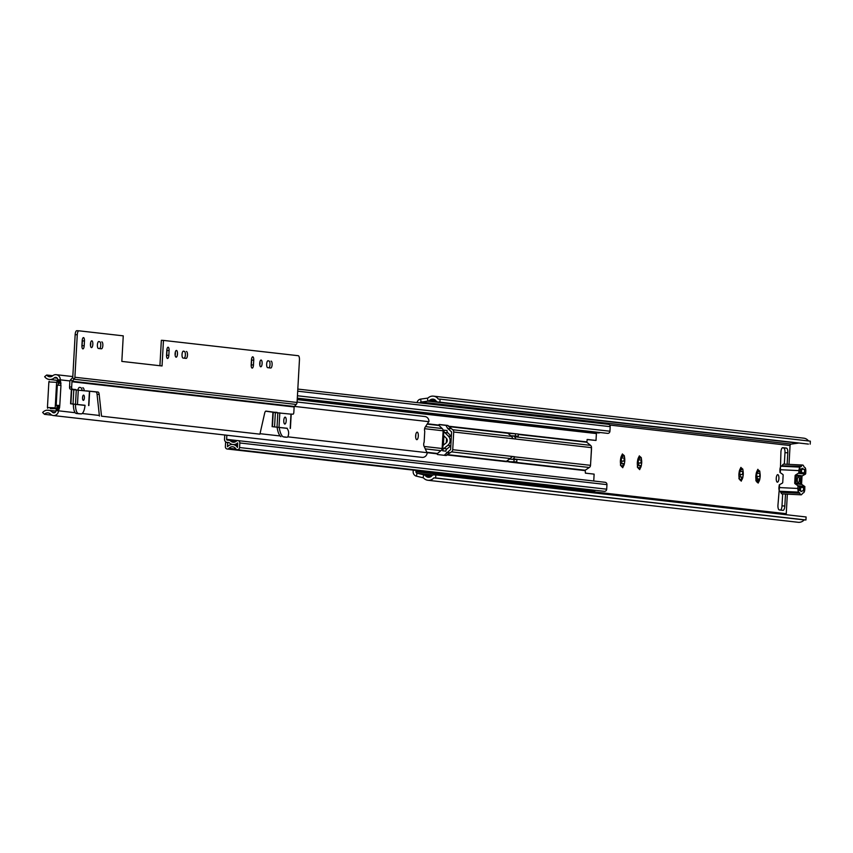 <?xml version="1.0" encoding="UTF-8"?>
<svg xmlns="http://www.w3.org/2000/svg" width="853" height="853" viewBox="0 0 853 853"><rect width="100%" height="100%" fill="white"/><g stroke="black" fill="none" stroke-linecap="round" stroke-linejoin="round"><path stroke-width="1.28" d="M759.991 473.127L759.618 476.539L760.162 476.752A6.174 2.175 -87.3 0 0 760.172 476.582A6.174 2.175 -87.3 0 0 759.991 473.127L759.724 470.995L757.827 472.061L758.008 470.579L757.325 470.547M743.091 471.133L742.27 474.449L743.23 474.822A6.174 2.175 -87.3 0 0 743.251 474.524A6.174 2.175 -87.3 0 0 743.091 471.133L742.792 469.075L740.82 470.131L740.99 468.649L740.404 468.628M641.52 459.607L640.699 462.923L641.659 463.307A6.174 2.175 -87.3 0 0 641.68 462.998A6.174 2.175 -87.3 0 0 641.52 459.607L641.232 457.549L639.249 458.605L639.43 457.123L638.833 457.101M624.599 457.688L623.778 461.004L624.737 461.377A6.174 2.175 -87.3 0 0 624.759 461.068A6.174 2.175 -87.3 0 0 624.599 457.688L624.289 455.619L622.327 456.686L622.498 455.203L621.912 455.182M777.371 482.169A3.764 1.333 92.7 0 0 777.403 482.18A3.764 1.333 92.7 0 0 778.906 478.522A3.764 1.333 92.7 0 0 777.787 474.652A3.764 1.333 92.7 0 0 777.755 474.652A3.764 1.333 92.7 0 0 776.251 478.309A3.764 1.333 92.7 0 0 777.371 482.169M621.4 456.067L622.445 453.935L622.818 454.66A6.174 2.175 -87.3 0 1 624.055 455.779M621.901 455.225A6.174 2.175 -87.3 0 0 621.602 455.683A6.174 2.175 -87.3 0 0 620.813 457.794L620.44 460.268A6.174 2.175 -87.3 0 0 620.579 463.968L621.123 465.866A6.174 2.175 -87.3 0 0 622.349 466.996L622.733 467.721L623.266 466.42A6.174 2.175 -87.3 0 0 624.364 463.851L624.737 461.377M622.349 466.996L621.123 465.866M624.364 463.851L621.133 463.435A1.749 0.618 -87.3 0 1 621.144 463.435A1.749 0.618 -87.3 0 0 620.472 464.736M638.332 457.986L639.366 455.854L639.75 456.579A6.174 2.175 -87.3 0 1 640.976 457.698M638.833 457.144A6.174 2.175 -87.3 0 0 638.524 457.603A6.174 2.175 -87.3 0 0 637.745 459.714L637.362 462.187A6.174 2.175 -87.3 0 0 637.511 465.887L638.044 467.796A6.174 2.175 -87.3 0 0 639.281 468.915L639.665 469.64L640.198 468.35A6.174 2.175 -87.3 0 0 641.285 465.781L641.659 463.307M639.281 468.915L638.044 467.796M641.285 465.781L638.055 465.354A1.749 0.618 -87.3 0 1 638.076 465.354M739.892 469.513L740.926 467.38L741.31 468.105A6.174 2.175 -87.3 0 1 742.547 469.225M740.393 468.67A6.174 2.175 -87.3 0 0 740.095 469.129A6.174 2.175 -87.3 0 0 739.306 471.24L738.933 473.714A6.174 2.175 -87.3 0 0 739.071 477.413L739.615 479.322A6.174 2.175 -87.3 0 0 740.841 480.442L741.225 481.167L741.758 479.876A6.174 2.175 -87.3 0 0 742.856 477.307L743.23 474.822M740.841 480.442L739.615 479.322M742.856 477.307L739.626 476.88A1.749 0.618 -87.3 0 1 739.636 476.88M756.803 471.581L757.859 469.299L758.253 470.163A6.174 2.175 -87.3 0 1 759.426 471.219M757.315 470.728A6.174 2.175 -87.3 0 0 757.006 471.187A6.174 2.175 -87.3 0 0 756.259 473.17L755.865 475.643A6.174 2.175 -87.3 0 0 755.982 479.407L756.494 481.295A6.174 2.175 -87.3 0 0 756.526 481.359A6.174 2.175 -87.3 0 0 757.795 482.499L758.157 483.086L758.68 481.934A6.174 2.175 -87.3 0 0 759.799 479.226L760.162 476.752M755.886 480.218L757.208 480.282A1.749 0.618 -87.3 0 1 757.549 480.634A4.372 1.546 -87.3 0 1 757.176 480.282A1.749 0.618 -87.3 0 1 757.208 480.282A1.749 0.618 -87.3 0 1 757.219 480.282L756.057 480.228L756.494 481.295L755.939 480.825M757.795 482.499L756.419 480.58L757.549 480.634M759.191 479.055L757.933 479.077L759.063 479.13A4.372 1.546 -87.3 0 1 758.786 479.812A1.749 0.618 -87.3 0 1 759.063 479.13M435.83 474.95L806.106 516.971L805.946 519.978L435.659 477.957L435.83 474.95L434.038 474.865A3.017 2.815 -83.5 0 0 431.821 475.835A4.521 4.222 96.5 0 1 425.732 476.006A4.521 4.222 -83.5 0 0 423.706 474.812L417.042 473.223A1.503 1.407 96.5 0 1 415.965 471.688L416.04 470.429M786.573 514.754A1.503 1.407 96.5 0 1 786.253 513.709L787.34 494.154M789.014 464.384L790.059 445.522A1.503 1.407 96.5 0 1 791.307 444.093L798.109 443.155A4.521 4.222 -83.5 0 0 798.792 442.995M787.148 464.299L787.799 452.794A4.521 1.599 92.7 0 0 786.455 448.102L782.755 447.686A4.521 1.599 92.7 0 0 782.723 447.686A4.521 1.599 92.7 0 0 780.921 452.015L780.356 471.624M779.557 485.752L777.947 505.232A4.521 1.599 92.7 0 0 779.279 509.923L782.979 510.35A4.521 1.599 92.7 0 0 783.011 510.35A4.521 1.599 92.7 0 0 784.824 506.021L785.485 494.068M442.686 450.8A3.017 2.815 96.5 0 1 443.816 448.539L446.993 448.902A3.017 2.815 -83.5 0 0 445.863 451.162L442.686 450.8L442.984 445.469L446.14 442.92A3.017 2.815 -83.5 0 0 446.396 438.314L443.539 435.478L442.984 445.469M443.539 435.478L443.837 430.157L447.015 430.509A3.017 2.815 -83.5 0 0 447.889 432.866L451.354 436.309M446.567 438.495L446.332 442.76M756.44 476.912A1.749 0.618 -87.3 0 1 756.462 477.488A4.372 1.546 -87.3 0 1 756.44 476.912L755.801 476.88M757.272 478.842L757.155 476.422A1.749 0.618 -87.3 0 1 756.739 475.1A1.749 0.618 -87.3 0 1 757.037 473.33L759.543 473.447M757.037 473.33L757.304 472.04M757.155 476.422L759.618 476.539M755.886 480.1A1.749 0.618 -87.3 0 1 756.547 478.8A1.749 0.618 -87.3 0 1 756.568 478.8L758.594 478.896M756.867 481.135L758.68 481.934M758.786 479.812L757.656 479.759L758.242 481.199M758.626 478.906L757.933 479.077M755.811 477.456L756.462 477.488M740.351 476.912L740.223 474.503A1.749 0.618 -87.3 0 1 739.807 473.18A1.749 0.618 -87.3 0 1 740.105 471.41L742.568 471.528M740.105 471.41L740.383 470.11M740.223 474.503L742.686 474.62M738.965 478.181A1.749 0.618 -87.3 0 1 739.626 476.88M740.031 479.215L741.758 479.876M741.747 476.987L741.396 479.279M739.018 478.896L738.965 478.298M741.31 468.105L740.99 468.649M638.78 465.386L638.662 462.976A1.749 0.618 -87.3 0 1 638.247 461.654A1.749 0.618 -87.3 0 1 638.545 459.884L641.008 460.002M638.545 459.884L638.812 458.583M638.662 462.976L641.125 463.094M637.394 466.655A1.749 0.618 -87.3 0 1 638.055 465.354M638.47 467.689L640.198 468.35M640.176 465.461L639.835 467.753M637.458 467.369L637.394 466.772M639.75 456.579L639.43 457.123M621.858 463.467L621.73 461.057A1.749 0.618 -87.3 0 1 621.315 459.735A1.749 0.618 -87.3 0 1 621.613 457.965L624.076 458.082M621.613 457.965L621.89 456.664M621.73 461.057L624.193 461.174M621.538 465.77L623.266 466.42M623.255 463.542L622.903 465.834M620.526 465.45L620.472 464.853M622.818 454.66L622.498 455.203M443.891 435.83L443.368 445.159M780.623 510.083A4.521 1.599 92.7 0 0 781.998 505.882L782.67 493.93M435.659 477.957L433.868 477.872A7.528 7.048 96.5 0 1 423.728 478.149A1.503 1.407 -83.5 0 0 423.045 477.744L416.392 476.155A4.521 4.222 96.5 0 1 413.151 471.549L413.236 470.12M784.333 464.16L784.984 452.666A4.521 1.599 92.7 0 0 783.64 447.974L782.297 447.814M805.946 519.978L804.155 519.893A7.528 7.048 96.5 0 1 798.184 522.292L427.897 480.271M417.064 402.605A4.521 4.222 96.5 0 1 420.7 399.087L427.502 398.148A1.503 1.407 -83.5 0 0 428.217 397.818A7.528 7.048 96.5 0 1 433.463 396.144L803.75 438.165A7.528 7.048 96.5 0 1 808.473 440.948M808.058 444.04A3.017 2.815 -83.5 0 0 808.399 444.082L439.892 402.147L440.063 399.14L810.35 441.161L810.179 444.168M433.463 396.144A7.528 7.048 96.5 0 1 438.282 399.055L440.063 399.14M419.921 402.925A1.503 1.407 96.5 0 1 421.019 402.072L427.822 401.134A4.521 4.222 -83.5 0 0 429.976 400.142A4.521 4.222 96.5 0 1 436.011 400.878A3.017 2.815 -83.5 0 0 438.111 402.062L439.892 402.147M804.155 519.893L433.868 477.872M805.68 473.735L805.808 471.389A3.764 1.333 92.7 0 0 805.093 467.711A11.75 4.148 92.7 0 0 804.176 467.06L803.867 466.602A5.118 1.802 92.7 0 0 802.662 465.034A5.118 1.802 92.7 0 0 801.383 466.324L782.03 465.791A11.75 4.148 92.7 0 0 781.039 466.228A3.764 1.333 92.7 0 0 779.93 469.694L779.983 472.445L782.841 474.449A0.757 0.704 96.5 0 1 783.15 475.11L782.745 482.478A0.757 0.704 96.5 0 1 782.361 483.107L779.29 484.824L778.928 487.553A3.764 1.333 92.7 0 0 779.642 491.232A11.75 4.148 92.7 0 0 780.57 491.882L780.868 492.33A5.118 1.802 92.7 0 0 782.073 493.898L801.084 494.815A5.118 1.802 92.7 0 0 802.364 493.524L802.716 493.151A11.75 4.148 92.7 0 0 803.697 492.714A3.764 1.333 92.7 0 0 804.805 489.238L804.752 486.487L801.895 484.493L795.017 483.715A0.757 0.704 96.5 0 1 794.708 483.043L795.124 475.686A0.757 0.704 96.5 0 1 795.508 475.046L798.803 472.957L805.445 474.119L798.568 473.33M800.178 472.189L801.479 472.338L800.167 472.274M800.338 469.182L801.649 469.331L801.479 472.338M800.455 490.678L800.626 487.671L799.314 487.521M443.816 448.539L447.825 445.309A6.024 5.64 -83.5 0 0 448.337 436.096L444.722 432.503A3.017 2.815 96.5 0 1 443.837 430.157M446.993 448.902L450.821 445.81M797.299 479.631A3.017 1.066 -87.3 0 1 798.493 476.742A3.017 1.066 -87.3 0 1 799.41 479.876A3.017 1.066 -87.3 0 1 798.205 482.766A3.017 1.066 -87.3 0 1 797.299 479.631M800.54 481.081L801.116 481.764A9.788 3.455 -87.3 0 1 800.946 482.979L800.562 483.406L800.37 482.35A7.986 2.815 92.7 0 0 800.636 477.648L800.946 476.646L801.266 477.158A9.788 3.455 -87.3 0 1 801.308 478.405L800.658 479.013M795.412 481.828L796.073 481.86L795.764 482.862L795.433 482.35A9.788 3.455 -87.3 0 1 795.401 481.113L795.593 477.755A9.788 3.455 -87.3 0 1 795.764 476.539L796.137 476.102L796.329 477.168L795.668 477.136M796.073 481.86A7.986 2.815 -87.3 0 1 796.073 479.493A7.986 2.815 -87.3 0 1 796.329 477.168M801.084 481.103L801.202 479.034M779.642 491.232L798.643 492.138A3.764 1.333 -87.3 0 1 797.939 488.46L797.875 485.709L795.017 483.715M801.031 466.698A11.75 4.148 92.7 0 0 800.039 467.135A3.764 1.333 -87.3 0 0 798.93 470.611L798.803 472.957M795.508 475.046L802.385 475.835L805.445 474.119M794.708 483.043L801.585 483.832L802.001 476.464L795.124 475.686M801.585 483.832A0.757 0.704 -83.5 0 0 801.895 484.493M802.385 475.835A0.757 0.704 -83.5 0 0 802.001 476.464M798.643 492.138A11.75 4.148 92.7 0 0 799.57 492.789L799.869 493.237A5.118 1.802 92.7 0 0 801.084 494.815M801.564 491.488L800.892 491.413L801.564 491.488A3.017 1.066 -87.3 0 1 802.257 490.859A3.017 1.066 -87.3 0 1 802.289 490.859L803.387 490.987L803.579 487.383L799.879 487.585M803.579 487.383L799.357 486.903L799.154 490.507L800.253 490.635A3.017 1.066 -87.3 0 1 800.892 491.413M800.349 469.065L803.494 469.214A3.017 1.066 -87.3 0 1 802.854 468.436L802.172 468.361A3.017 1.066 -87.3 0 1 801.479 468.99A3.017 1.066 -87.3 0 1 801.457 468.979L801.479 468.99M803.494 469.214L804.592 469.342L804.39 472.946L800.157 472.466L800.359 468.862L801.457 468.979M782.03 465.791L801.383 466.324M802.662 465.034L783.662 464.128A5.118 1.802 92.7 0 0 782.372 465.418M799.325 487.426L799.89 487.489L799.325 487.468M804.39 472.946L800.167 472.391M804.592 469.342L800.914 469.246M800.914 469.15L800.349 469.129M415.656 435.755A3.764 1.333 92.7 0 0 416.797 439.668A3.764 1.333 92.7 0 0 418.301 436.064A3.764 1.333 92.7 0 0 417.16 432.151A3.764 1.333 92.7 0 0 415.656 435.755M415.656 436.971A3.764 1.333 92.7 0 0 415.763 435.936A3.764 1.333 92.7 0 0 415.763 434.731M283.782 420.476A3.465 1.226 92.7 0 0 284.838 424.069A3.465 1.226 92.7 0 0 286.213 420.742A3.465 1.226 92.7 0 0 285.169 417.149A3.465 1.226 92.7 0 0 283.782 420.476M82.538 397.637A2.634 0.928 92.7 0 0 83.338 400.366A2.634 0.928 92.7 0 0 84.383 397.839A2.634 0.928 92.7 0 0 83.583 395.099A2.634 0.928 92.7 0 0 82.538 397.637M297.1 402.019L424.869 416.52A4.969 4.649 -83.5 0 1 428.963 421.329L425.082 427.342A2.41 0.853 92.7 0 0 424.741 431.33L424.144 442.185A2.41 0.853 92.7 0 0 424.026 446.194L427.182 453.007A4.969 4.649 -83.5 0 1 422.011 457.379L53.312 415.539A4.969 4.649 -83.5 0 0 58.516 410.815L59.731 406.263L57.194 406.135L56.98 405.356L59.369 405.474L56.191 405.271M57.268 385.129L60.904 385.364L60.254 379.841A4.969 4.649 -83.5 0 0 52.715 375.768A4.521 4.222 96.5 0 1 46.691 375.021L44.655 376.663A7.229 6.76 96.5 0 0 48.717 379.372L57.727 380.417M60.958 385.375L59.731 406.263M73.39 404.109L85.012 405.42M277.108 427.225L287.13 428.366M52.001 415.176L44.495 414.323L42.65 412.489A7.229 6.76 96.5 0 1 46.99 410.186L48.941 410.282A7.229 6.76 96.5 0 1 52.374 412.212A2.26 2.111 -83.5 0 0 55.989 410.698L57.194 406.135M58.367 385.183L57.716 379.713A2.26 2.111 -83.5 0 0 54.293 377.868A7.229 6.76 96.5 0 1 50.668 379.457M44.495 414.323A4.521 4.222 96.5 0 1 50.572 414.153A4.969 4.649 -83.5 0 0 53.312 415.539M52.79 375.715L46.691 375.021M55.935 411.05L46.99 410.186M56.191 405.335L57.023 405.378M71.652 403.906L85.023 405.271M70.575 403.789L71.375 389.501L89.437 391.282M273.195 426.777L287.13 428.27M272.118 426.66L272.917 412.372L290.98 414.153M56.682 408.8L55.402 408.662L55.189 407.883L56.618 382.325L56.916 381.6L58.196 381.739M57.3 385.481L56.181 405.484L57.151 405.591M56.618 382.325L48.866 381.952L47.437 407.51L55.189 407.883M55.402 408.662L50.316 408.587M47.661 408.288L47.437 407.51M48.866 381.952L49.175 381.227M452.73 449.691L453.711 432.002A2.708 2.538 -83.5 0 0 452.751 429.731L448.422 426.191A3.017 1.066 92.7 0 0 447.793 425.444L439.327 424.485A3.017 1.066 92.7 0 0 439.306 424.485A3.017 1.066 92.7 0 0 438.623 425.071L442.174 428.526A2.708 2.538 96.5 0 1 443.133 430.797L442.142 448.497A2.708 2.538 96.5 0 1 440.937 450.661L437.024 453.807A3.017 1.066 92.7 0 0 437.653 454.553L446.108 455.513A3.017 1.066 92.7 0 0 446.14 455.513A3.017 1.066 92.7 0 0 446.812 454.916L451.514 451.866A2.708 2.538 -83.5 0 0 452.73 449.691L511.437 456.355A2.708 2.538 96.5 0 1 510.233 458.53L505.925 461.633L516.769 461.889L506.032 461.644M512.706 459.245L513.271 458.871A2.708 2.538 -83.5 0 0 514.487 456.696L511.437 456.355M587.056 439.572L596.012 440.447L587.269 439.455L586.779 442.249L590.553 445.362A2.708 2.538 96.5 0 1 591.513 447.644L590.521 465.333A2.708 2.538 96.5 0 1 589.316 467.497L585.211 470.238L585.393 473.138L594.125 474.129L593.741 480.996M510.638 433.505L507.535 432.897L511.469 436.395A2.708 2.538 96.5 0 1 512.429 438.666L515.468 439.007A2.708 2.538 -83.5 0 0 514.508 436.736L513.741 436.096M444.328 455.31A3.017 1.066 92.7 0 0 444.701 454.82L450.608 449.595L451.6 431.895L447.665 428.398L446.311 426.084A3.017 1.066 92.7 0 0 445.682 425.338L439.007 424.581M510.99 457.752L512.376 456.6L511.427 456.494M510.947 435.968L518.197 436.309L515.372 435.99L515.489 433.729L448.422 426.191M591.47 448.22L591.332 448.998M591.524 448.987L590.543 464.757M229.137 442.654L225.608 442.387L225.373 446.663A2.26 2.111 -83.5 0 0 229.052 448.262A4.521 4.222 96.5 0 1 235.705 448.71A2.26 2.111 -83.5 0 0 239.576 447.537L239.832 442.963A2.26 2.111 -83.5 0 0 236.356 441.161A4.521 4.222 96.5 0 1 230.779 441.129A3.764 3.519 -83.5 0 0 228.615 440.191L227.293 440.127A0.757 0.704 96.5 0 1 226.631 439.338L226.855 435.233M227.229 449.009L594.338 490.667A2.26 2.111 -83.5 0 0 595.661 490.358M237.209 449.68L604.329 491.339A2.26 2.111 -83.5 0 0 606.696 489.195L606.952 484.632A2.26 2.111 -83.5 0 0 605.086 482.286L237.976 440.617M596.012 440.447L596.396 433.569A0.757 0.704 96.5 0 1 597.143 432.855L598.454 432.919A3.764 3.519 -83.5 0 0 600.192 432.524M297.313 398.159L607.571 433.367A2.26 2.111 -83.5 0 0 609.938 431.223L610.183 426.649A2.26 2.111 -83.5 0 0 608.328 424.304L297.814 389.075M227.719 442.494L227.484 446.759A6.781 6.344 96.5 0 1 237.465 447.43L237.72 442.867A6.781 6.344 96.5 0 1 229.35 442.824A1.503 1.407 -83.5 0 0 228.487 442.44L227.165 442.376A3.017 2.815 96.5 0 1 224.52 439.242L224.755 434.998M513.346 438.773L512.354 437.834M510.531 433.495L514.519 433.687M512.376 456.6L590.521 465.333M518.197 436.309L518.325 434.06L515.489 433.729M515.372 435.99L510.712 435.766M508.857 461.963L509.305 461.526L506.479 461.206M516.769 461.889L516.897 459.628L509.39 459.085M514.06 459.309L513.943 461.569M271.094 361.096A3.465 1.226 -87.3 0 1 272.118 364.689A3.465 1.226 -87.3 0 1 270.732 368.016L267.693 367.664A3.465 1.226 -87.3 0 1 266.658 364.114A3.465 1.226 -87.3 0 1 268.045 360.744A3.465 1.226 -87.3 0 1 268.077 360.755L268.983 360.99A3.465 1.226 -87.3 0 1 270.006 364.583A3.465 1.226 -87.3 0 1 268.94 367.814M262.116 363.559A3.391 1.194 -87.3 0 1 260.762 366.801A3.391 1.194 -87.3 0 1 259.738 363.282A3.391 1.194 -87.3 0 1 261.082 360.03A3.391 1.194 -87.3 0 1 262.116 363.559M259.941 361.789A3.391 1.194 -87.3 0 1 260.005 363.453A3.391 1.194 -87.3 0 1 259.792 364.956M186.455 351.489A3.465 1.226 -87.3 0 1 187.479 355.083A3.465 1.226 -87.3 0 1 186.093 358.409A3.465 1.226 -87.3 0 1 186.071 358.399L183.054 358.057A3.465 1.226 -87.3 0 1 182.03 354.507A3.465 1.226 -87.3 0 1 183.406 351.148A3.465 1.226 -87.3 0 1 183.438 351.148L184.344 351.383A3.465 1.226 -87.3 0 1 185.368 354.987A3.465 1.226 -87.3 0 1 184.301 358.207M177.477 353.952A3.391 1.194 -87.3 0 1 176.123 357.194A3.391 1.194 -87.3 0 1 175.1 353.675A3.391 1.194 -87.3 0 1 176.454 350.434A3.391 1.194 -87.3 0 1 177.477 353.952M175.313 352.182A3.391 1.194 -87.3 0 1 175.366 353.846A3.391 1.194 -87.3 0 1 175.153 355.349M287.12 428.206L288.079 430.232A3.764 1.333 -87.3 0 1 288.602 433.644A3.764 1.333 -87.3 0 1 287.098 437.248L284.987 437.152A3.764 1.333 -87.3 0 1 284.987 437.152A3.764 1.333 -87.3 0 1 284.955 437.141L283.047 436.789A18.254 6.44 92.7 0 1 279.208 427.3M284.955 437.141L287.066 437.248A3.764 1.333 -87.3 0 1 287.066 437.248L283.047 436.789M101.816 341.882A3.465 1.226 -87.3 0 1 102.84 345.476A3.465 1.226 -87.3 0 1 101.454 348.802L98.415 348.461A3.465 1.226 -87.3 0 1 97.391 344.9A3.465 1.226 -87.3 0 1 98.777 341.541A3.465 1.226 -87.3 0 1 98.799 341.541L99.705 341.786A3.465 1.226 -87.3 0 1 100.729 345.38A3.465 1.226 -87.3 0 1 99.662 348.6M92.838 344.345A3.391 1.194 -87.3 0 1 91.495 347.597A3.391 1.194 -87.3 0 1 90.461 344.079A3.391 1.194 -87.3 0 1 91.815 340.827A3.391 1.194 -87.3 0 1 92.838 344.345M90.674 342.575A3.391 1.194 -87.3 0 1 90.727 344.239A3.391 1.194 -87.3 0 1 90.525 345.742M166.548 355.125L166.825 350.316A3.241 1.141 -87.3 0 1 168.116 347.214A3.241 1.141 -87.3 0 1 169.097 350.572L168.83 355.392A3.241 1.141 -87.3 0 1 167.54 358.495A3.241 1.141 -87.3 0 1 166.548 355.125M81.92 345.529L82.187 340.71A3.241 1.141 -87.3 0 1 83.477 337.607A3.241 1.141 -87.3 0 1 84.458 340.976L84.191 345.785A3.241 1.141 -87.3 0 1 82.901 348.888A3.241 1.141 -87.3 0 1 81.92 345.529M290.18 428.387L290.98 414.1A1.973 0.693 -87.3 0 1 290.937 414.068L293.037 414.174A1.973 0.693 92.7 0 0 293.048 414.174A1.973 0.693 92.7 0 0 293.837 412.276L294.136 406.956A0.757 0.704 96.5 0 1 294.349 406.465L296.236 404.45A3.017 2.815 -83.5 0 0 297.068 402.467L299.446 359.955A4.105 1.45 92.7 0 0 298.23 355.701L163.467 340.411L162.038 365.969L121.83 361.405L123.258 335.847L78.945 330.815A4.105 1.45 92.7 0 0 78.913 330.815A4.105 1.45 92.7 0 0 77.271 334.749L75.16 334.643A4.105 1.45 -87.3 0 1 76.802 330.708A4.105 1.45 -87.3 0 1 76.834 330.719L78.881 330.815L76.802 330.708M71.673 387.07A1.973 0.693 92.7 0 0 72.249 389.117L70.138 389.011A1.973 0.693 -87.3 0 1 69.562 386.963L71.673 387.07L71.961 381.749A0.757 0.704 96.5 0 1 72.174 381.248L74.062 379.233A3.017 2.815 -83.5 0 0 74.893 377.261L77.271 334.749M251.187 364.732L251.454 359.923A3.241 1.141 -87.3 0 1 252.755 356.821A3.241 1.141 -87.3 0 1 253.736 360.179L253.469 364.988A3.241 1.141 -87.3 0 1 252.168 368.101A3.241 1.141 -87.3 0 1 251.187 364.732M267.725 360.851L268.983 360.99M183.086 351.244L184.344 351.383M82.325 339.569A3.241 1.141 -87.3 0 1 82.346 340.869L82.08 345.678A3.241 1.141 -87.3 0 1 81.941 346.83M98.458 341.637L99.705 341.786M69.562 386.963L69.85 381.643A3.017 2.815 96.5 0 1 70.692 379.67L72.58 377.655A0.757 0.704 -83.5 0 0 72.782 377.154L75.16 334.643M163.467 340.411L161.356 340.304L159.927 365.724M166.964 349.165A3.241 1.141 -87.3 0 1 166.985 350.476L166.719 355.285A3.241 1.141 -87.3 0 1 166.58 356.437M251.603 358.772A3.241 1.141 -87.3 0 1 251.624 360.083L251.358 364.892A3.241 1.141 -87.3 0 1 251.208 366.044M82.08 390.397A4.819 1.695 -87.3 0 0 80.726 387.625L79.606 387.358A4.819 1.695 92.7 0 0 79.574 387.358A4.819 1.695 92.7 0 0 77.932 389.928M82.837 387.731A4.819 1.695 -87.3 0 1 84.212 390.631M293.037 414.174L290.926 414.068A1.973 0.693 -87.3 0 1 290.926 414.068L293.048 414.174M72.249 389.117L75.736 389.768M75.501 404.183L75.501 404.279A9.927 3.497 92.7 0 0 78.465 413.577L76.354 413.47A9.927 3.497 -87.3 0 1 73.39 404.183L75.501 404.279M79.105 413.769A9.927 3.497 -87.3 0 1 79.02 413.769A9.927 3.497 -87.3 0 1 78.945 413.769L81.056 413.865L78.465 413.577M81.056 413.865A9.927 3.497 92.7 0 0 81.131 413.876A9.927 3.497 92.7 0 0 85.023 405.367M86.441 390.887L98.052 392.039A3.913 1.386 -87.3 0 1 99.172 394.417L101.528 416.189L259.909 434.166L264.654 413.204A3.913 1.386 -87.3 0 1 265.987 411.103A3.913 1.386 -87.3 0 1 266.019 411.103L277.054 412.628M80.726 387.625L79.201 387.454M277.086 427.065A18.254 6.44 92.7 0 0 280.936 436.693M265.656 411.199L274.933 412.489M259.909 434.166L101.528 416.189M86.452 390.866L95.941 391.943A3.913 1.386 -87.3 0 1 97.061 394.321L99.417 416.093M78.945 413.769L76.354 413.47M70.138 389.011L73.614 389.64M274.869 412.244L276.98 412.351M786.253 513.709L415.965 471.688M790.059 445.522L609.682 425.05M427.502 398.148L427.822 401.134L798.109 443.155M420.7 399.087L421.019 402.072L791.307 444.093M416.392 476.155L417.042 473.223L432.983 475.036M423.045 477.744L423.706 474.812L431.906 475.739M430.968 476.592L425.732 476.006M808.399 444.082L438.111 402.062M435.968 400.825L429.976 400.142M781.998 505.882L784.824 506.021M783.64 447.974L786.455 448.102M784.984 452.666L787.799 452.794M447.889 432.866L444.722 432.503M450.832 445.661L447.825 445.309M451.344 436.437L448.337 436.096M798.93 470.611L779.93 469.694M778.928 487.553L797.939 488.46M797.875 485.709L804.752 486.487M800.039 467.135L781.039 466.228M798.067 486.114L804.944 486.892M780.57 491.882L799.57 492.789M799.869 493.237L780.868 492.33M802.854 468.436L802.151 468.404M800.359 482.947L800.946 482.979M801.266 477.158L800.668 477.136M800.466 481.732L801.116 481.764M801.308 478.405L800.658 478.373M428.931 421.681L294.402 406.412M69.978 380.939L60.254 379.841M437.024 453.807L287.749 436.832M280.157 435.968L260.016 433.687M99.343 415.454L82.155 413.502M75.171 412.713L58.516 410.815M55.989 410.613L58.526 410.741M57.716 379.798L60.243 379.916M54.976 412.511L52.374 412.212M57.279 378.21L54.293 377.868M58.473 383.274L61.011 383.392M58.303 381.973L60.84 382.091M57.887 381.099L60.424 381.216M57.13 407.361L59.667 407.478M56.309 409.376L58.836 409.493M56.81 408.598L59.347 408.726M73.027 403.927L73.816 389.65M70.895 403.81L71.695 389.522M75.501 404.087L76.301 389.81M77.484 404.247L78.284 389.96M88.637 405.516L89.437 391.228M274.559 426.799L275.359 412.521M272.438 426.681L273.237 412.394M277.044 426.958L277.843 412.681M279.027 427.118L279.816 412.831M591.513 447.644L515.468 439.007M512.429 438.666L453.711 432.002M511.469 436.395L452.751 429.731M507.695 433.271L448.721 426.585M506.128 461.27L447.153 454.574M505.925 461.633L446.812 454.916M510.233 458.53L451.514 451.866M438.655 425.434L427.46 424.165M438.623 425.071L427.705 423.834M443.133 430.797L424.602 428.696M442.142 448.497L424.165 446.45M442.174 428.526L425.604 426.649M437.088 453.433L427.182 452.303M440.937 450.661L425.498 448.913M585.211 470.238L509.166 461.612M585.009 470.6L508.964 461.974M589.316 467.497L513.271 458.871M235.961 449.041L229.052 448.262M606.696 489.195L239.576 447.537M606.952 484.632L239.832 442.963M235.663 441.683L230.779 441.129M237.827 440.606L226.631 439.338M610.183 426.649L297.697 391.186M609.938 431.223L297.441 395.76M598.454 432.919L297.281 398.735M597.143 432.855L297.27 398.82M596.396 433.569L297.228 399.62M586.608 441.865L518.325 434.124M586.779 442.249L518.304 434.476M590.553 445.362L514.508 436.736M447.814 428.526L451.514 428.707M446.471 452.58L450.171 452.762M445.682 425.338L447.793 425.444M297.068 402.467L74.893 377.261M294.136 406.956L71.961 381.749M72.58 377.655L74.062 379.233L296.236 404.45M70.692 379.67L72.174 381.248L294.349 406.465M82.346 340.869L84.458 340.976M82.08 345.678L84.191 345.785M95.941 391.943L98.052 392.039M97.061 394.321L99.172 394.417M73.443 389.384L75.554 389.49M166.985 350.476L169.097 350.572M166.719 355.285L168.83 355.392M251.624 360.083L253.736 360.179M251.358 364.892L253.469 364.988M756.622 472.008L757.827 472.061M739.658 470.078L740.82 470.131M638.087 458.551L639.249 458.605M621.165 456.632L622.327 456.686M808.228 444.072L437.941 402.04M72.825 376.568L56.17 374.68M88.861 405.548L89.661 391.271M290.404 428.419L291.204 414.142M237.603 445.042L232.933 444.52M237.603 445.021L232.869 444.488M81.131 413.876L79.02 413.769"/></g></svg>

